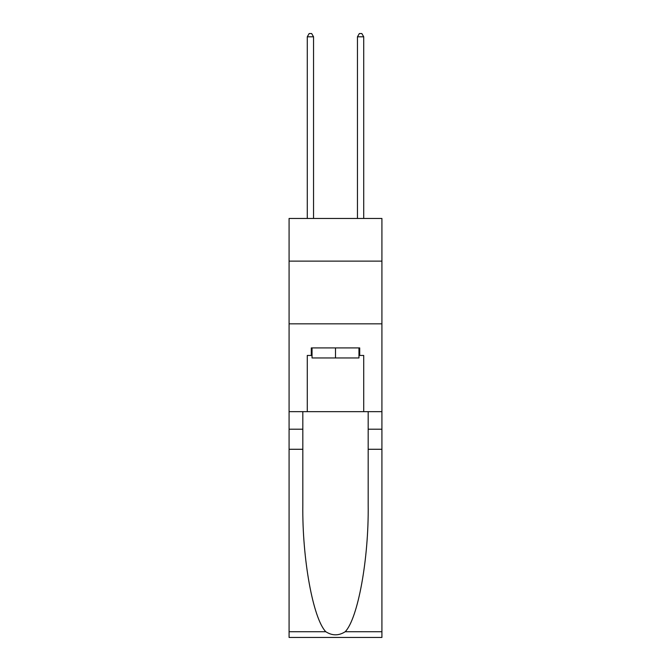 <?xml version="1.0" encoding="UTF-8"?>
<svg xmlns="http://www.w3.org/2000/svg" width="671" height="671" viewBox="0 0 671 671"><rect width="100%" height="100%" fill="white"/><g stroke="black" fill="none" stroke-linecap="round" stroke-linejoin="round"><path stroke-width="1.01" d="M381.916 261.111L381.916 218.461L289.084 218.461L289.084 261.111L381.916 261.111L381.916 411.65L363.724 411.65L363.724 355.445L359.715 355.445L359.715 347.922L311.285 347.922L311.285 355.445L312.04 355.445M289.084 449.276L302.822 449.276L302.822 505.221C302.151 558.691 313.005 618.427 325.796 631.73C332.262 635.856 338.729 635.856 345.204 631.73L381.916 631.73L381.916 637.45L289.084 637.45L289.084 261.111M358.96 347.922L358.96 357.953L312.04 357.953L312.04 347.922M335.5 347.922L335.5 357.953M345.204 631.73C357.995 618.427 368.849 558.691 368.178 505.221L368.178 411.65M368.178 449.276L381.916 449.276L381.916 411.65M302.822 411.65L302.822 449.276M381.916 631.73L381.916 449.276M289.084 411.65L307.276 411.65L307.276 355.445L311.285 355.445M289.084 323.833L381.916 323.833M307.276 411.65L363.724 411.65M358.96 355.445L359.715 355.445M313.55 218.461L313.55 36.813L307.276 36.813L307.276 218.461M307.276 36.813L309.155 33.55L311.663 33.55L313.55 36.813M363.724 218.461L363.724 36.813L357.45 36.813L357.45 218.461M357.45 36.813L359.337 33.55L361.845 33.55L363.724 36.813M368.178 429.205L381.916 429.205M302.822 429.205L289.084 429.205M289.084 631.73L325.796 631.73"/></g></svg>

